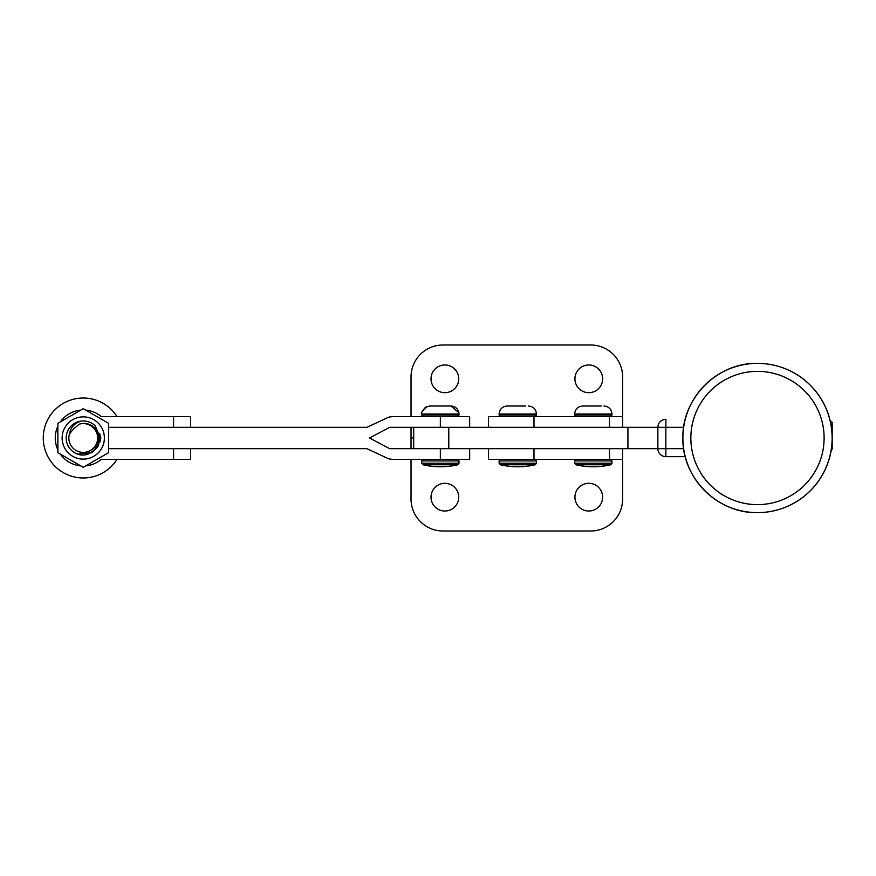 <?xml version="1.0" encoding="UTF-8"?>
<svg xmlns="http://www.w3.org/2000/svg" width="876" height="876" viewBox="0 0 876 876"><rect width="100%" height="100%" fill="white"/><g stroke="black" fill="none" stroke-linecap="round" stroke-linejoin="round"><path stroke-width="1.31" d="M444.877 511.026A13.863 13.863 0 0 1 431.014 497.163A13.863 13.863 0 0 1 444.877 483.311A13.863 13.863 0 0 1 458.728 497.163A13.863 13.863 0 0 1 444.877 511.026M588.792 511.026A13.863 13.863 0 0 1 574.93 497.163A13.863 13.863 0 0 1 588.792 483.311A13.863 13.863 0 0 1 602.644 497.163A13.863 13.863 0 0 1 588.792 511.026M411.03 427.335L411.03 438L413.691 438L411.03 438L411.03 448.665M488.469 448.665L488.469 459.32L622.639 459.32L622.639 448.665L622.639 499.035A31.985 31.985 0 0 1 590.654 531.009L443.004 531.009A31.985 31.985 0 0 1 411.03 499.035L411.03 459.32M444.877 392.689A13.863 13.863 0 0 0 458.728 378.837A13.863 13.863 0 0 0 444.877 364.974A13.863 13.863 0 0 0 431.014 378.837A13.863 13.863 0 0 0 444.877 392.689M588.792 392.689A13.863 13.863 0 0 0 602.644 378.837A13.863 13.863 0 0 0 588.792 364.974A13.863 13.863 0 0 0 574.93 378.837A13.863 13.863 0 0 0 588.792 392.689M622.639 427.335L622.639 376.965A31.985 31.985 0 0 0 590.654 344.991L443.004 344.991A31.985 31.985 0 0 0 411.03 376.965L411.03 416.68M85.749 410.132A27.988 27.988 0 0 1 101.375 416.68L173.59 416.68L173.59 427.335L108.635 427.335L366.891 427.335L387.564 417.677A10.665 10.665 0 0 1 392.076 416.68L469.656 416.68L469.656 427.335L440.343 427.335L440.343 416.68M85.749 465.868A27.988 27.988 0 0 0 101.375 459.32L173.59 459.32L173.59 448.665L108.635 448.665L366.891 448.665L387.564 458.323A10.665 10.665 0 0 0 392.076 459.32L389.7 459.057M440.343 427.335L389.7 427.335L369.53 438L389.7 448.665L469.656 448.665L469.656 459.32L392.076 459.32M389.7 416.943L392.076 416.68M81.282 421.06C86.801 420.589 91.454 422.199 95.232 425.867L100.302 437.901L98.068 446.442L91.86 452.717L77.646 454.118A17.06 17.06 0 0 1 81.282 421.06C74.58 422.955 70.617 427.313 69.39 434.113L73.683 428.725L79.442 424.115C84.819 422.571 89.626 423.612 93.885 427.236C106.773 437.912 92.998 459.966 77.646 454.118M69.39 434.113A14.388 14.388 0 0 0 93.48 448.118A14.388 14.388 0 0 0 79.442 424.115M117.066 416.68A39.978 39.978 0 0 0 54.805 409.902A39.978 39.978 0 0 0 55.155 466.437A39.978 39.978 0 0 0 117.066 459.32M62.119 438A21.123 21.123 0 0 0 83.242 459.123A21.123 21.123 0 0 0 104.375 438A21.123 21.123 0 0 0 83.242 416.877A21.123 21.123 0 0 0 62.119 438M57.86 452.662L57.86 423.338L83.242 408.687L108.635 423.338L108.635 452.662L83.242 467.313L57.86 452.662M99.744 433.664L100.839 438.164L99.744 442.347M832.123 438A74.624 74.624 90 0 1 757.51 512.624A74.624 74.624 90 0 1 682.886 438A74.624 74.624 90 0 1 757.51 363.376A74.624 74.624 90 0 1 832.123 438A74.624 74.624 90 0 0 757.51 363.376L757.565 363.376A74.624 74.624 90 0 1 830.941 451.589A74.624 74.624 90 0 1 757.565 512.624L757.51 512.624C717.63 513.654 681.856 477.88 682.886 438A74.624 74.624 90 0 1 757.51 363.376C717.63 362.346 681.856 398.12 682.886 438M683.652 427.335L657.865 427.335L657.865 448.665L627.917 448.665L627.917 427.335L448.775 427.335L448.775 448.665L627.917 448.665M666.012 456.659L685.251 456.659L665.859 456.659L665.859 419.341A7.994 7.994 -90 0 0 657.865 427.335L627.917 427.335M830.941 451.589A10.665 10.665 -90 0 0 832.189 448.665L832.189 422.243L830.207 420.885M832.189 422.243L832.2 448.665L830.941 451.611M683.652 448.665L657.865 448.665A7.994 7.994 0 0 0 665.859 456.659A7.994 7.994 90 0 1 657.865 448.665L657.865 427.335A7.994 7.994 0 0 1 665.859 419.341L666.012 419.341M448.238 406.015L450.998 406.015L448.238 406.015M423.59 464.773L457.765 464.773L459.002 463.218L459.002 460.918L457.403 459.32L459.002 460.918L421.685 460.918L423.283 459.32M429.634 406.015L450.998 406.015L458.893 412.738M445.118 464.773L457.765 464.773A76.541 76.541 0 0 1 422.922 464.773L421.685 463.218L459.002 463.218M574.667 414.009L611.974 414.009L611.974 415.082L574.667 415.082L574.667 414.009C575.138 409.158 577.799 406.497 582.66 406.015L601.221 406.015M577.065 464.773L610.736 464.773L611.974 463.218L611.974 460.918L610.375 459.32M622.639 416.68L488.469 416.68L488.469 427.335M499.123 414.009L536.44 414.009L536.44 415.082L499.123 415.082L499.123 414.009C499.594 409.158 502.266 406.497 507.116 406.015L525.677 406.015M536.44 463.218L499.123 463.218L500.36 464.773L535.203 464.773L536.44 463.218L536.44 460.918L534.842 459.32M57.86 426.229A27.988 27.988 0 0 0 57.86 449.771M60.356 454.107A27.988 27.988 0 0 0 80.745 465.868M173.59 416.68L190.65 416.68L190.65 427.335M80.745 410.132A27.988 27.988 0 0 0 60.356 421.893M173.59 459.32L190.65 459.32L190.65 448.665M440.343 459.32L440.343 448.665M690.846 438A66.631 66.631 -90 0 0 757.477 504.631A66.631 66.631 -90 0 0 824.108 438A66.631 66.631 -90 0 0 757.477 371.369A66.631 66.631 -90 0 0 690.846 438M533.977 459.32L533.977 448.665M609.51 459.32L609.51 448.665M423.283 416.68L421.685 415.082L459.002 415.082L457.403 416.68L459.002 415.082L458.991 413.811M421.685 415.082L421.685 414.009L459.002 414.009C458.52 409.158 455.859 406.497 450.998 406.015M610.736 464.773A76.541 76.541 0 0 1 575.904 464.773L574.667 463.218L611.974 463.218M574.667 463.218L574.667 460.918L611.974 460.918M533.977 427.335L533.977 416.68M609.51 427.335L609.51 416.68M499.123 463.218L499.123 460.918L536.44 460.918M413.691 448.665L413.691 427.335M429.678 406.015L425.506 407.198C422.002 411.359 420.732 413.636 421.685 414.009L421.761 412.946M422.09 411.523L427.444 406.333M421.685 463.218L421.685 460.918M574.667 415.082L576.266 416.68M574.667 460.918L576.266 459.32M611.974 414.009C611.503 409.158 608.842 406.497 603.98 406.015M611.974 415.082L610.375 416.68M499.123 415.082L500.722 416.68M500.36 464.773A76.541 76.541 0 0 0 535.203 464.773M499.123 460.918L500.722 459.32M536.44 414.009C535.959 409.158 533.298 406.497 528.436 406.015M536.44 415.082L534.842 416.68"/></g></svg>
